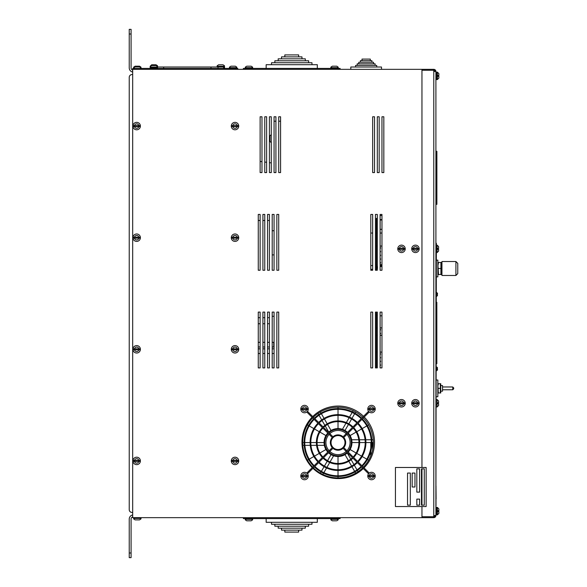 <?xml version="1.0" encoding="UTF-8"?>
<svg xmlns="http://www.w3.org/2000/svg" width="587" height="587" viewBox="0 0 587 587"><rect width="100%" height="100%" fill="white"/><g stroke="black" fill="none" stroke-linecap="round" stroke-linejoin="round"><path stroke-width="0.88" d="M436.376 302.298L436.838 302.298L436.838 363.683L436.376 363.683M436.655 79.575L436.655 72.135L437.396 72.135L437.396 79.575L435.906 79.575L435.906 243.275L436.376 243.275L435.906 507.425L436.009 486.014L435.921 507.41L437.396 507.425L438.885 508.914L438.885 510.683L437.99 510.683L437.99 511.607L438.885 511.607L438.885 513.376L438.885 511.607M437.476 294.197L437.476 293.317L437.476 294.197L437.476 293.317L437.476 294.197L437.029 294.197L437.476 295.268M437.476 369.069L437.476 369.957L437.476 369.069L437.476 369.957L437.476 369.069L437.029 369.069L437.476 367.998M436.376 366.978L437.476 367.719L436.728 366.978L436.361 370.698M437.469 293.258L436.728 292.568L436.361 296.288M440.8 385.578L442.532 385.578L442.532 391.162L440.8 391.162M453.692 388.374L453.692 387.904L453.692 388.374M440.323 393.011L440.323 383.707L438.313 383.707L437.895 386.033L438.306 393.004L440.345 392.93M437.909 385.578L438.218 383.993M440.323 388.359L438.313 388.359M440.734 393.011L440.734 383.707M436.376 396.739L437.836 396.739L437.836 380.002L436.376 380.002M455.908 275.479L455.908 261.523L441.952 261.523L441.952 275.479L455.908 275.479L457.765 273.615L457.765 263.387L457.765 268.501M437.953 274.547L437.953 262.455M440.925 274.547L440.925 262.455L438.496 262.455L437.953 265.478L438.489 274.54L440.954 274.445M437.975 264.906L438.144 263.724M438.306 273.931L438.21 273.564M440.925 268.501L438.496 268.501M441.468 274.547L441.468 262.455M441.05 274.144L441.167 273.725M436.376 276.881L437.843 276.881L437.843 260.136L436.376 260.136M395.44 506.544L426.133 506.544L426.133 467.479L395.44 467.479L395.44 506.544M412.177 473.063L412.177 487.012L414.972 487.012L414.972 473.063L412.177 473.063M424.269 468.874L421.481 468.874L421.481 505.15L424.269 505.15L424.269 468.874M410.32 473.063L407.532 473.063L407.532 505.15L410.32 505.15L410.32 473.063M419.617 499.104L416.829 499.104L416.829 505.15L419.617 505.15L419.617 499.104M416.829 468.874L416.829 492.126L419.617 492.126L419.617 468.874L416.829 468.874M435.95 202.933L435.95 151.314L436.412 151.314L436.412 204.335L436.412 202.933L436.882 202.933L436.882 204.335L435.95 204.335L435.95 202.933L436.412 202.933L436.412 151.314L436.882 151.314L436.882 202.933M436.009 505.759L436.009 499.016M436.009 487.907L436.104 499.016M260.122 169.327L260.122 172.585L261.978 172.585L261.978 116.776L260.122 116.776L260.122 172.585L261.978 172.585L261.978 116.776L260.122 116.776L260.122 172.585M273.755 346.983L273.755 342.331M380.105 265.61L381.961 265.61L380.105 265.603M376.399 219.854L376.384 270.247M376.384 312.101L376.384 367.91M370.801 233.046L372.664 233.046M380.127 228.123A0.932 0.932 180 0 1 380.105 228.343A0.932 0.932 0 0 0 380.127 228.123L380.127 224.403A0.932 0.932 0 0 0 380.105 224.19M376.406 229.055L377.309 229.055L376.406 229.055L376.414 223.471M380.119 218.922A0.932 0.932 180 0 1 380.105 219.083A0.932 0.932 0 0 0 380.119 218.922L380.119 215.202A0.932 0.932 0 0 0 380.105 215.018M376.406 226.765L376.414 221.182M380.127 223.126L380.127 224.351M381.961 264.664L380.105 264.671M377.309 264.664L376.384 264.671M376.384 246.063L377.309 246.063M380.105 246.063L381.961 246.063M380.105 248.389A0.462 0.462 0 0 0 380.567 247.919L380.567 247.912A0.462 0.462 0 0 0 380.105 247.45A0.462 0.462 0 0 1 380.567 247.912A0.462 0.462 0 0 1 380.105 248.382M380.105 252.109A0.462 0.462 0 0 0 380.567 251.64A0.462 0.462 0 0 0 380.105 251.17A0.462 0.462 0 0 1 380.567 251.632L380.567 251.632A0.462 0.462 0 0 1 380.105 252.102M380.105 255.829A0.462 0.462 0 0 0 380.567 255.367L380.567 255.352A0.462 0.462 0 0 0 380.105 254.89A0.462 0.462 0 0 1 380.567 255.352A0.462 0.462 0 0 1 380.105 255.822M380.105 259.549A0.462 0.462 0 0 0 380.567 259.087A0.462 0.462 0 0 0 380.105 258.61A0.462 0.462 0 0 1 380.567 259.08L380.567 259.08A0.462 0.462 0 0 1 380.105 259.542M380.105 263.269A0.462 0.462 0 0 0 380.567 262.807A0.462 0.462 0 0 0 380.105 262.33A0.462 0.462 0 0 1 380.567 262.8L380.567 262.8A0.462 0.462 0 0 1 380.105 263.262M376.384 352.097L377.309 352.097M380.105 352.097L381.961 352.097M380.105 354.423A0.462 0.462 0 0 0 380.567 353.954A0.462 0.462 0 0 0 380.105 353.484A0.462 0.462 0 0 1 380.567 353.946L380.567 353.946A0.462 0.462 0 0 1 380.105 354.409M380.105 358.143A0.462 0.462 0 0 0 380.567 357.674A0.462 0.462 0 0 0 380.105 357.204A0.462 0.462 0 0 1 380.567 357.666L380.567 357.666A0.462 0.462 0 0 1 380.105 358.136M380.105 361.863A0.462 0.462 0 0 0 380.567 361.394L380.567 361.387A0.462 0.462 0 0 0 380.105 360.924A0.462 0.462 0 0 1 380.567 361.387A0.462 0.462 0 0 1 380.105 361.856M380.105 365.584A0.462 0.462 0 0 0 380.567 365.114A0.462 0.462 0 0 0 380.105 364.644A0.462 0.462 0 0 1 380.567 365.107L380.567 365.107A0.462 0.462 0 0 1 380.105 365.576M376.384 335.353L377.309 335.353L376.384 335.346M380.105 335.353L381.961 335.353L380.105 335.346M376.384 327.906L377.309 327.906M380.105 327.906L381.961 327.906M380.105 333.952A0.462 0.462 0 0 0 380.567 333.489L380.567 333.467A0.462 0.462 0 0 0 380.105 333.005A0.462 0.462 0 0 1 380.567 333.467A0.462 0.462 0 0 1 380.105 333.93M380.105 330.232A0.462 0.462 0 0 0 380.567 329.769L380.567 329.747A0.462 0.462 0 0 0 380.105 329.285A0.462 0.462 0 0 1 380.567 329.747A0.462 0.462 0 0 1 380.105 330.21M376.384 233.046L377.309 233.046M380.105 233.046L381.961 233.046M380.105 266.527L381.961 266.527M380.134 223.023A0.932 0.932 180 0 1 380.105 223.251A0.932 0.932 0 0 0 380.134 223.016L380.134 219.296A0.932 0.932 0 0 0 380.105 219.068M376.414 223.948L377.309 223.948L376.414 223.948L376.414 218.371L377.309 218.371M380.134 220.022L381.961 220.022M376.384 229.326L377.309 229.326M380.105 229.326L381.961 229.326M380.134 219.567L381.961 219.567M275.927 121.201L274.07 121.201L274.07 172.585L275.927 172.585L275.927 116.776L274.07 116.776L274.07 172.585L275.927 172.585L275.927 116.776L274.07 116.776L274.07 172.585M274.07 214.438L274.07 270.247L274.07 214.438L272.207 214.438L272.207 270.247L274.07 270.247L274.07 214.438L272.207 214.438L272.207 270.247L274.07 270.247M274.07 312.101L274.07 367.91L274.07 312.101L272.207 312.101L272.207 367.91L274.07 367.91L274.07 312.101L272.207 312.101L272.207 367.91L274.07 367.91M278.722 121.201L280.579 121.201M266.63 116.776L264.766 116.776L264.766 172.585L266.63 172.585L266.63 116.776L264.766 116.776L264.766 172.585L266.63 172.585L266.63 116.776M269.418 116.776L269.418 172.585L271.282 172.585L271.282 116.776L269.418 116.776L269.418 172.585L271.282 172.585L271.282 116.776L269.418 116.776M280.579 172.585L280.579 116.776L278.722 116.776L278.722 172.585L280.579 172.585L280.579 116.776L278.722 116.776L278.722 172.585L280.579 172.585M260.122 214.438L258.258 214.438L258.258 270.247L260.122 270.247L260.122 214.438L258.258 214.438L258.258 270.247L260.122 270.247L260.122 214.438L258.258 214.438M264.766 270.247L264.766 214.438L262.91 214.438L262.91 270.247L264.766 270.247L264.766 214.438L262.91 214.438L262.91 270.247L264.766 270.247M269.418 214.438L267.562 214.438L267.562 270.247L269.418 270.247L269.418 214.438L267.562 214.438L267.562 270.247L269.418 270.247L269.418 214.438L267.562 214.438M278.722 270.247L278.722 214.438L276.859 214.438L276.859 270.247L278.722 270.247L278.722 214.438L276.859 214.438L276.859 270.247L278.722 270.247M260.122 312.101L258.258 312.101L258.258 367.91L260.122 367.91L260.122 312.101L258.258 312.101L258.258 367.91L260.122 367.91L260.122 312.101M262.91 367.91L264.766 367.91L264.766 312.101L262.91 312.101L262.91 367.91L264.766 367.91L264.766 312.101L262.91 312.101L262.91 367.91M269.418 312.101L267.562 312.101L267.562 367.91L269.418 367.91L269.418 312.101L267.562 312.101L267.562 367.91L269.418 367.91L269.418 312.101M278.722 312.101L276.859 312.101L276.859 367.91L278.722 367.91L278.722 312.101L276.859 312.101L276.859 367.91L278.722 367.91L278.722 312.101M379.173 116.776L377.309 116.776L377.309 172.585L379.173 172.585L379.173 116.776L377.309 116.776L377.309 172.585L379.173 172.585L379.173 116.776M383.825 116.776L381.961 116.776L381.961 172.585L383.825 172.585L383.825 116.776L381.961 116.776L381.961 172.585L383.825 172.585L383.825 116.776M375.453 214.438L375.453 270.247L377.309 270.247L377.309 214.438L375.453 214.438L375.453 270.247L377.309 270.247L377.309 214.438L375.453 214.438M380.105 270.247L381.961 270.247L381.961 214.438L380.105 214.438L380.105 270.247L381.961 270.247L381.961 214.438L380.105 214.438L380.105 270.247M377.309 367.91L377.309 312.101L375.453 312.101L375.453 367.91L377.309 367.91L377.309 312.101L375.453 312.101L375.453 367.91L377.309 367.91M381.961 312.101L380.105 312.101L380.105 367.91L381.961 367.91L381.961 312.101L380.105 312.101L380.105 367.91L381.961 367.91L381.961 312.101L381.961 315.821L380.105 315.821M372.664 172.585L374.521 172.585L374.521 116.776L372.664 116.776L372.664 172.585L374.521 172.585L374.521 116.776L372.664 116.776L372.664 172.585M372.664 270.247L372.664 214.438L370.801 214.438L370.801 270.247L372.664 270.247L372.664 214.438L370.801 214.438L370.801 270.247L372.664 270.247M370.801 367.91L372.664 367.91L372.664 312.101L370.801 312.101L370.801 367.91L372.664 367.91L372.664 312.101L370.801 312.101L370.801 367.91M370.801 442.547L370.801 448.094M370.801 451.359L370.801 455.747M372.664 449.539L372.664 442.547M434.982 71.482A1.211 1.211 -15.5 0 0 433.771 70.271L421.958 70.271L421.958 467.479L421.958 69.347L132.691 69.347L132.691 517.653L421.958 517.653L421.958 506.544L421.958 516.729L433.771 516.729A1.211 1.211 164.5 0 0 434.982 515.518L433.771 515.518L435.906 515.518L435.906 514.865L436.655 514.865L436.655 507.425M421.958 505.15L421.958 468.874L421.958 505.15M363.544 416.322A36.277 36.277 0 0 0 312.717 416.55M312.02 417.254A36.277 36.277 0 0 0 312.255 467.619M312.952 468.316A36.277 36.277 0 0 0 363.309 468.543M364.013 467.854A36.277 36.277 0 0 0 364.241 417.019M421.958 69.347L433.771 69.347A2.143 2.143 -15.5 0 1 435.906 71.482L435.906 515.518A2.143 2.143 164.5 0 1 433.771 517.653L421.958 517.653M435.906 515.518L435.906 71.482L433.771 71.482L433.771 517.653M433.771 69.347L433.771 71.482M243.378 69.347L243.378 68.415L340.108 68.415L340.108 69.347M340.108 517.653L340.108 518.585L243.378 518.585L243.378 517.653M237.779 69.347L237.779 68.415L132.691 68.415L132.691 69.347M157.316 66.236L157.573 67.021L224.542 67.021L224.417 66.426L224.542 67.762L223.61 67.762M163.685 68.415L163.685 67.021M210.99 68.415L210.99 67.021M140.895 67.821L139.508 66.925L135.142 66.925L133.763 67.821M157.419 66.426L156.039 65.531L151.673 65.531L150.257 66.426L150.133 67.762L157.573 67.762L157.573 67.021L150.133 67.021L150.36 66.272M152.378 65.531L151.673 65.531M140.895 67.072L139.508 66.184L135.142 66.184L133.763 67.072M236.708 67.072L235.328 66.184L230.962 66.184L229.576 67.072M157.419 65.678L156.039 64.79L151.673 64.79L150.133 66.272M152.378 64.79L151.673 64.79M224.388 65.678L223.001 64.79L218.635 64.79L217.256 65.678M223.001 64.79L218.635 64.79M231.674 66.184L230.962 66.184L231.674 66.184M298.658 56.873L298.658 54.914L284.827 54.914L284.827 56.873M301.982 58.825L301.982 56.873L281.503 56.873L281.503 58.825M305.313 60.784L305.313 58.825L278.172 58.825L278.172 60.784M308.637 62.736L308.637 60.784L274.848 60.784L274.848 62.736M311.968 64.695L311.968 62.736L271.517 62.736L271.517 64.695M266.16 68.415L266.16 64.695L317.318 64.695L317.318 68.415M252.52 67.072L251.141 66.184L246.775 66.184L245.388 67.072M330.958 67.072L332.345 66.184L336.806 66.184L338.09 67.072M247.487 66.184L246.775 66.184L247.487 66.184M370.309 60.681L370.309 59.096L361.996 59.096L361.996 60.681M371.909 62.259L371.909 60.681L360.389 60.681L360.389 62.259M373.515 63.844L373.515 62.259L358.789 62.259L358.789 63.844M375.115 65.428L375.115 63.844L357.182 63.844L357.182 65.428M376.722 67.013L376.722 65.428L355.583 65.428L355.583 67.013M350.806 69.339L381.499 69.339L381.499 67.013L350.806 67.013L350.806 69.339M284.827 530.127L284.827 532.086L298.658 532.086L298.658 530.127M281.503 528.175L281.503 530.127L301.982 530.127L301.982 528.175M278.172 526.216L278.172 528.175L305.313 528.175L305.313 526.216M274.848 524.264L274.848 526.216L308.637 526.216L308.637 524.264M271.517 522.305L271.517 524.264L311.968 524.264L311.968 522.305M317.318 518.585L317.318 522.305L266.16 522.305L266.16 518.585M335.999 520.816L332.337 520.816L330.958 519.928M245.388 519.928L246.775 520.816L251.141 520.816L252.52 519.928M250.429 520.816L246.709 520.816M336.711 520.816L338.09 519.928M351.965 442.547A13.949 13.949 0 0 1 348.223 452.063L353.154 456.994A20.927 20.927 0 0 0 353.154 428.106L348.223 433.037A13.949 13.949 0 0 1 351.965 442.547L351.965 442.246A13.949 13.949 0 0 1 351.965 442.547L358.943 442.547M347.526 452.76A13.949 13.949 0 0 1 328.507 452.76L323.569 457.691A20.927 20.927 0 0 0 352.457 457.691L347.526 452.76A13.949 13.949 0 0 1 328.507 452.76M328.507 432.34A13.949 13.949 0 0 1 347.526 432.34L352.457 427.409A20.927 20.927 0 0 0 323.569 427.409L328.507 432.34A13.949 13.949 0 0 1 347.526 432.34A13.949 13.949 0 0 0 344.987 430.469L348.48 424.423M356.14 432.083L350.094 435.576A13.949 13.949 0 0 0 348.223 433.037A13.949 13.949 0 0 1 348.223 452.063A13.949 13.949 0 0 0 350.094 449.525L356.14 453.01M338.017 421.62L338.017 428.598A13.949 13.949 0 0 0 331.039 430.469L327.553 424.423M319.893 453.01L325.932 449.525A13.949 13.949 0 0 0 327.81 452.063A13.949 13.949 0 0 1 327.81 433.037L322.872 428.106A20.927 20.927 0 0 0 322.872 456.994L327.81 452.063M317.09 442.547L324.061 442.547L324.347 445.342L317.274 445.342M327.553 460.67L331.039 454.632L333.599 455.783L330.063 461.903M348.48 460.67L344.987 454.632L347.269 452.995L350.799 459.115M354.988 413.145L355.685 411.942L353.213 410.643A35.345 35.345 0 0 0 313.377 417.21M312.673 417.907A35.345 35.345 0 0 0 312.673 467.193M313.377 467.89A35.345 35.345 0 0 0 362.656 467.89M363.353 467.193A35.345 35.345 0 0 0 363.353 417.907M362.656 417.21A35.345 35.345 0 0 0 338.017 407.202L338.017 408.603M321.038 413.145L320.341 411.942L317.978 413.431L318.682 414.642M320.341 473.159L321.038 471.948M321.39 471.346L324.061 466.716M324.413 466.107L327.201 461.279M302.672 442.547L304.066 442.547M304.763 442.547L310.112 442.547M310.809 442.547L316.393 442.547M321.39 413.754L324.061 418.384M324.413 418.986L327.201 423.821M354.643 413.754L351.965 418.384M351.62 418.986L348.825 423.821M373.361 442.547L371.96 442.547M371.263 442.547L365.921 442.547M365.217 442.547L359.64 442.547M355.685 473.159L354.988 471.948M354.643 471.346L351.965 466.716M351.62 466.107L348.825 461.279M351.686 439.758L358.752 439.758M359.457 439.758L365.077 439.758M365.774 439.758L371.145 439.758M371.85 439.758L373.251 439.758M368.621 424.878L367.418 425.575M366.809 425.927L362.179 428.598M361.577 428.95L356.742 431.738M342.434 429.317L345.97 423.19M346.323 422.581L349.133 417.717M349.478 417.108L352.163 412.463M352.516 411.854L353.213 410.643M338.017 409.3L338.017 414.649M338.017 415.347L338.017 420.923M328.764 432.105L325.227 425.986M324.875 425.377L322.065 420.505M321.72 419.903L319.035 415.251M307.405 424.878L308.615 425.575M309.217 425.927L313.847 428.598M314.456 428.95L319.284 431.738M319.893 432.083L325.932 435.576M316.569 445.342L310.956 445.342M310.252 445.342L304.88 445.342M304.183 445.342L302.782 445.342M307.405 460.223L308.615 459.526M309.217 459.173L313.847 456.503M314.456 456.15L319.284 453.362M329.711 462.519L326.9 467.384M326.548 467.986L323.863 472.638M323.518 473.247L322.813 474.457M338.017 477.891L338.017 476.497M338.017 475.8L338.017 470.451M338.017 469.754L338.017 464.178M338.017 463.473L338.017 456.503M351.151 459.724L353.961 464.588M354.313 465.197L356.999 469.849M357.351 470.458L358.048 471.669M368.621 460.223L367.418 459.526M366.809 459.173L362.179 456.503M361.577 456.15L356.742 453.362M307.485 473.775L314.361 466.9A33.951 33.951 0 0 0 361.665 466.9L368.541 473.775M369.238 473.078L362.37 466.203A33.951 33.951 0 0 0 362.37 418.898L369.238 412.023M368.541 411.326L361.665 418.201A33.951 33.951 0 0 0 314.361 418.201L307.485 411.326M306.788 412.023L313.663 418.898A33.951 33.951 0 0 0 313.663 466.203L306.788 473.078M314.155 419.389A33.254 33.254 0 0 0 314.155 465.711L317.941 461.925A27.905 27.905 0 0 1 317.941 423.168L314.155 419.389M318.433 423.667A27.207 27.207 0 0 0 318.433 461.433L322.38 457.486A21.624 21.624 0 0 1 322.38 427.607L318.433 423.667M328.302 433.536A13.252 13.252 0 0 0 328.302 451.564L332.249 447.617A7.675 7.675 0 0 1 332.249 437.484L328.302 433.536M338.017 435.576A6.978 6.978 0 0 0 331.971 446.039A6.978 6.978 0 0 0 344.055 446.039A6.978 6.978 0 0 0 338.017 435.576M328.999 452.261A13.252 13.252 0 0 0 347.034 452.261L343.079 448.314A7.675 7.675 0 0 1 332.946 448.314L328.999 452.261M319.13 462.13A27.207 27.207 0 0 0 356.903 462.13L352.956 458.183A21.624 21.624 0 0 1 323.077 458.183L319.13 462.13M314.852 466.408A33.254 33.254 0 0 0 361.174 466.408L357.395 462.622A27.905 27.905 0 0 1 318.638 462.622L314.852 466.408M314.852 418.692L318.638 422.471A27.905 27.905 0 0 1 357.395 422.471L361.174 418.692A33.254 33.254 0 0 0 314.852 418.692M319.13 422.97L323.077 426.91A21.624 21.624 0 0 1 352.956 426.91L356.903 422.97A27.207 27.207 0 0 0 319.13 422.97M328.999 432.832L332.946 436.787A7.675 7.675 0 0 1 343.079 436.787L347.034 432.832A13.252 13.252 0 0 0 328.999 432.832M361.871 465.711A33.254 33.254 0 0 0 361.871 419.389L358.092 423.168A27.905 27.905 0 0 1 358.092 461.925L361.871 465.711M357.6 461.433A27.207 27.207 0 0 0 357.6 423.667L353.653 427.607A21.624 21.624 0 0 1 353.653 457.486L357.6 461.433M347.731 451.564A13.252 13.252 0 0 0 347.731 433.536L343.777 437.484A7.675 7.675 0 0 1 343.777 447.617L347.731 451.564M367.932 409.528L375.064 409.528A3.595 3.595 0 0 0 375.064 408.603L367.932 408.603A3.595 3.595 0 0 0 367.932 409.528M371.498 412.786A3.72 3.72 0 0 1 368.02 407.752A3.72 3.72 0 0 1 373.956 406.27A3.72 3.72 0 0 1 371.498 412.786M373.684 408.603A2.231 2.231 0 0 0 369.318 408.603L367.932 408.603M300.962 409.528L308.094 409.528A3.595 3.595 0 0 0 308.094 408.603L300.962 408.603A3.595 3.595 0 0 0 300.962 409.528M304.528 412.786A3.72 3.72 0 0 1 301.05 407.752A3.72 3.72 0 0 1 306.986 406.27A3.72 3.72 0 0 1 304.528 412.786M306.715 408.603A2.231 2.231 0 0 0 302.349 408.603L300.962 408.603M300.962 476.497L308.094 476.497A3.595 3.595 0 0 0 308.094 475.565L300.962 475.565A3.595 3.595 0 0 0 300.962 476.497M304.528 479.755A3.72 3.72 0 0 1 301.05 474.722A3.72 3.72 0 0 1 306.986 473.239A3.72 3.72 0 0 1 304.528 479.755M306.715 475.565A2.231 2.231 0 0 0 302.349 475.565L300.962 475.565M367.932 476.497L375.064 476.497A3.595 3.595 0 0 0 375.064 475.565L367.932 475.565A3.595 3.595 0 0 0 367.932 476.497M371.498 479.755A3.72 3.72 0 0 1 368.02 474.722A3.72 3.72 0 0 1 373.956 473.239A3.72 3.72 0 0 1 371.498 479.755M373.684 475.565A2.231 2.231 0 0 0 369.318 475.565L367.932 475.565M438.606 249.321L438.606 251.089L438.606 249.321L438.606 251.089L438.606 249.321L437.711 249.321L437.711 248.389L438.606 248.389L438.606 246.621L438.606 248.389M436.376 245.131L437.117 245.131L438.606 246.621L437.117 245.131L437.117 252.579L436.376 252.579M438.606 403.717L438.606 405.485L438.606 403.717L438.606 405.485L438.606 403.717L437.711 403.717L437.711 402.785L438.606 402.785L438.606 401.574M436.376 399.534L437.117 399.534L438.606 401.024L437.117 399.534L437.117 406.974L436.376 406.974M397.927 403.717L405.059 403.717A3.595 3.595 0 0 0 405.059 402.785L397.927 402.785A3.595 3.595 0 0 0 397.927 403.717M401.493 406.974A3.72 3.72 0 0 1 398.015 401.941A3.72 3.72 0 0 1 403.951 400.459A3.72 3.72 0 0 1 401.493 406.974M403.68 402.785A2.231 2.231 0 0 0 399.314 402.785L397.927 402.785M411.883 403.717L419.015 403.717A3.595 3.595 0 0 0 419.015 402.785L411.883 402.785A3.595 3.595 0 0 0 411.883 403.717M415.449 406.974A3.72 3.72 0 0 1 411.964 401.941A3.72 3.72 0 0 1 417.9 400.459A3.72 3.72 0 0 1 415.449 406.974M417.628 402.785A2.231 2.231 0 0 0 413.263 402.785L411.883 402.785M397.927 249.321L405.059 249.321A3.595 3.595 0 0 0 405.059 248.389L397.927 248.389A3.595 3.595 0 0 0 397.927 249.321M401.493 252.579A3.72 3.72 0 0 1 398.015 247.545A3.72 3.72 0 0 1 403.951 246.056A3.72 3.72 0 0 1 401.493 252.579M403.68 248.389A2.231 2.231 0 0 0 399.314 248.389L397.927 248.389M411.883 249.321L419.015 249.321A3.595 3.595 0 0 0 419.015 248.389L411.883 248.389A3.595 3.595 0 0 0 411.883 249.321M415.449 252.579A3.72 3.72 0 0 1 411.964 247.545A3.72 3.72 0 0 1 417.9 246.056A3.72 3.72 0 0 1 415.449 252.579M417.628 248.389A2.231 2.231 0 0 0 413.263 248.389L411.883 248.389M436.655 72.135L435.906 72.135L435.906 73.529M438.885 76.317L438.885 78.086L438.885 76.317L437.99 76.317L437.99 75.393L438.885 75.393L438.885 73.624L438.885 75.393M435.906 508.819L435.906 507.425M438.885 510.683L438.885 508.914M133.763 518.996L135.135 519.891M135.142 519.891L139.508 519.891L140.895 518.996M138.796 519.891L139.508 519.891M133.11 349.771L140.242 349.771A3.595 3.595 0 0 0 140.242 348.839L133.11 348.839A3.595 3.595 0 0 0 133.11 349.771M136.676 353.029A3.72 3.72 0 0 1 133.19 347.996A3.72 3.72 0 0 1 139.126 346.513A3.72 3.72 0 0 1 136.676 353.029M138.855 348.839A2.231 2.231 0 0 0 134.489 348.839L133.11 348.839M133.11 461.382L140.242 461.382A3.595 3.595 0 0 0 140.242 460.457L133.11 460.457A3.595 3.595 0 0 0 133.11 461.382M136.676 464.64A3.72 3.72 0 0 1 133.19 459.606A3.72 3.72 0 0 1 139.126 458.124A3.72 3.72 0 0 1 136.676 464.64M138.855 460.457A2.231 2.231 0 0 0 134.489 460.457L133.11 460.457M133.11 126.543L140.242 126.543A3.595 3.595 0 0 0 140.242 125.618L133.11 125.618A3.595 3.595 0 0 0 133.11 126.543M136.676 129.8A3.72 3.72 0 0 1 133.19 124.767A3.72 3.72 0 0 1 139.126 123.285A3.72 3.72 0 0 1 136.676 129.8M138.855 125.618A2.231 2.231 0 0 0 134.489 125.618L133.11 125.618M231.439 349.771L238.571 349.771A3.595 3.595 0 0 0 238.571 348.839L231.439 348.839A3.595 3.595 0 0 0 231.439 349.771M235.005 353.029A3.72 3.72 0 0 1 231.527 347.996A3.72 3.72 0 0 1 237.464 346.513A3.72 3.72 0 0 1 235.005 353.029M237.192 348.839A2.231 2.231 0 0 0 232.819 348.839L231.439 348.839M231.439 461.382L238.571 461.382A3.595 3.595 0 0 0 238.571 460.457L231.439 460.457A3.595 3.595 0 0 0 231.439 461.382M235.005 464.64A3.72 3.72 0 0 1 231.527 459.606A3.72 3.72 0 0 1 237.464 458.124A3.72 3.72 0 0 1 235.005 464.64M237.192 460.457A2.231 2.231 0 0 0 232.819 460.457L231.439 460.457M133.11 238.161L140.242 238.161A3.595 3.595 0 0 0 140.242 237.229L133.11 237.229A3.595 3.595 0 0 0 133.11 238.161M136.676 241.411A3.72 3.72 0 0 1 133.19 236.385A3.72 3.72 0 0 1 139.126 234.895A3.72 3.72 0 0 1 136.676 241.411M138.855 237.229A2.231 2.231 0 0 0 134.489 237.229L133.11 237.229M231.439 238.161L238.571 238.161A3.595 3.595 0 0 0 238.571 237.229L231.439 237.229A3.595 3.595 0 0 0 231.439 238.161M235.005 241.411A3.72 3.72 0 0 1 231.527 236.385A3.72 3.72 0 0 1 237.464 234.895A3.72 3.72 0 0 1 235.005 241.411M237.192 237.229A2.231 2.231 0 0 0 232.819 237.229L231.439 237.229M231.439 126.543L238.571 126.543A3.595 3.595 0 0 0 238.571 125.618L231.439 125.618A3.595 3.595 0 0 0 231.439 126.543M235.005 129.8A3.72 3.72 0 0 1 231.527 124.767A3.72 3.72 0 0 1 237.464 123.285A3.72 3.72 0 0 1 235.005 129.8M237.192 125.618A2.231 2.231 0 0 0 232.819 125.618L231.439 125.618M377.5 267.694L377.052 267.694L377.5 267.224M376.384 265.595L377.5 266.344L376.751 265.595L376.384 269.316M132.691 516.868A2.421 2.421 0 0 0 131.092 519.143L131.092 557.65L129.235 557.65L131.092 557.65M132.691 514.946A4.278 4.278 0 0 0 129.235 519.143L129.235 557.65M132.691 72.054A4.278 4.278 0 0 1 129.235 67.857L129.235 34.002L131.092 34.002L131.092 29.35L129.235 29.35L129.235 34.002M132.691 70.132A2.421 2.421 0 0 1 131.092 67.857L131.092 34.002M132.691 512.444L132.024 512.444A2.788 2.788 0 0 1 129.235 509.655L129.235 77.345A2.788 2.788 0 0 1 132.024 74.556L132.691 74.556L132.024 74.556M129.235 77.345L129.235 167.933M129.235 419.067L129.235 509.655M271.282 142.355L271.282 134.915M270.923 134.915L269.991 135.846L269.991 141.43L270.923 142.355M258.258 342.331L260.122 342.331M262.91 342.331L264.766 342.331M267.562 342.331L269.418 342.331M272.207 342.331L274.07 342.331M272.207 316.29L274.07 316.29M258.258 323.731L260.122 323.731M262.91 323.731L264.766 323.731M267.562 323.731L269.418 323.731M258.258 220.485L260.122 220.485M262.91 220.485L264.766 220.485M267.562 220.485L269.418 220.485M274.07 254.897L272.207 254.897M272.207 230.72L274.07 230.72M274.07 348.839L272.207 348.839M269.418 348.839L267.562 348.839M264.766 348.839L262.91 348.839M260.122 348.839L258.258 348.839M258.258 346.983L260.122 346.983M262.91 346.983L264.766 346.983M267.562 346.983L269.418 346.983M272.207 346.983L274.07 346.983M435.906 404.186L436.376 404.186M435.906 247.927L436.376 247.927M442.532 386.972L452.76 386.972L452.76 389.768L453.692 388.836M435.95 155.504L436.882 155.504M377.309 312.101L377.309 315.821L376.377 314.896M338.244 69.347L338.244 67.674L330.804 67.674L330.804 68.415M245.234 69.347L245.234 67.674L252.674 67.674L252.557 67.072L252.674 68.415M245.234 517.653L245.234 519.326L252.674 519.326L252.674 518.585M338.244 517.653L338.244 519.326L330.804 519.326L330.929 519.928M134.555 68.415L134.555 69.347M235.915 68.415L235.915 69.347M140.924 67.072L140.814 67.674M133.836 67.674L133.609 68.415M224.542 67.021L224.417 65.678L224.542 66.272L217.102 66.272L217.102 67.021M236.744 67.072L236.869 67.674L236.744 67.072L236.869 67.674L229.422 67.674L229.422 68.415M346.91 434.358A12.092 12.092 0 0 1 346.91 450.743M346.205 451.44A12.092 12.092 0 0 1 329.821 451.44M329.124 450.743A12.092 12.092 0 0 1 329.124 434.358M329.821 433.661A12.092 12.092 0 0 1 346.205 433.661M373.684 409.528A2.231 2.231 0 0 1 369.318 409.528M306.715 409.528A2.231 2.231 0 0 1 302.349 409.528M306.715 476.497A2.231 2.231 0 0 1 302.349 476.497M373.684 476.497A2.231 2.231 0 0 1 369.318 476.497M403.68 403.717A2.231 2.231 0 0 1 399.314 403.717M417.628 403.717A2.231 2.231 0 0 1 413.263 403.717M403.68 249.321A2.231 2.231 0 0 1 399.314 249.321M417.628 249.321A2.231 2.231 0 0 1 413.263 249.321M438.885 513.376L437.396 514.865L437.396 507.425M133.609 517.653L133.733 518.996L133.609 518.402L141.049 518.402L141.049 517.653M138.855 349.771A2.231 2.231 0 0 1 134.489 349.771M138.855 461.382A2.231 2.231 0 0 1 134.489 461.382M138.855 126.543A2.231 2.231 0 0 1 134.489 126.543M237.192 349.771A2.231 2.231 0 0 1 232.819 349.771M237.192 461.382A2.231 2.231 0 0 1 232.819 461.382M138.855 238.161A2.231 2.231 0 0 1 134.489 238.161M237.192 238.161A2.231 2.231 0 0 1 232.819 238.161M237.192 126.543A2.231 2.231 0 0 1 232.819 126.543M129.235 552.998L131.092 552.998M262.91 214.438L264.766 214.438M258.258 317.684L260.122 317.684M262.91 317.684L264.766 317.684M267.562 317.684L269.418 317.684M274.07 353.491L272.207 353.491M269.418 353.491L267.562 353.491M264.766 353.491L262.91 353.491M260.122 353.491L258.258 353.491M437.476 295.547L436.728 296.288L437.469 295.621M436.728 370.698L437.476 369.957L436.728 370.698M436.376 292.568L437.476 293.317M442.532 389.768L452.76 389.768M452.76 386.972L453.692 387.904M441.571 270.827L441.952 270.827M441.571 266.175L441.952 266.175M455.908 261.523L457.765 263.387M271.282 162.915L269.418 162.665M266.63 162.291L264.766 162.049M261.978 161.674L260.122 161.425M380.119 215.502L381.961 215.502M223.61 68.415L223.61 67.021M218.034 68.415L218.034 67.021M156.641 68.415L156.641 67.762M151.064 68.415L151.064 67.762M141.049 68.415L141.049 67.674M157.573 67.021L157.448 66.426M133.733 67.072L133.609 67.674M157.573 66.272L157.448 65.678M229.546 67.072L229.422 67.674M217.227 65.678L217.102 66.272M224.542 66.272L224.417 65.678M236.869 67.674L236.869 68.415M245.359 67.072L245.234 67.674M338.244 67.674L338.119 67.072M330.929 67.072L330.804 67.674M252.674 67.674L252.557 67.072M338.119 519.928L338.244 519.326M245.234 519.326L245.359 519.928M252.557 519.928L252.674 519.326M330.804 519.326L330.804 518.585M437.117 252.579L438.606 251.089L437.117 252.579M437.117 406.974L438.606 405.485L437.117 406.974M437.396 79.575L438.885 78.086M437.396 72.135L438.885 73.624M435.906 77.719L436.655 77.719M435.906 73.999L436.655 73.999M436.655 514.865L437.396 514.865M435.906 513.001L436.655 513.001M435.906 509.281L436.655 509.281M140.924 518.996L141.049 518.402M133.609 518.402L133.733 518.996M370.801 269.316L372.664 269.316M370.801 265.595L372.664 265.595M376.751 269.316L377.5 268.575"/></g></svg>
